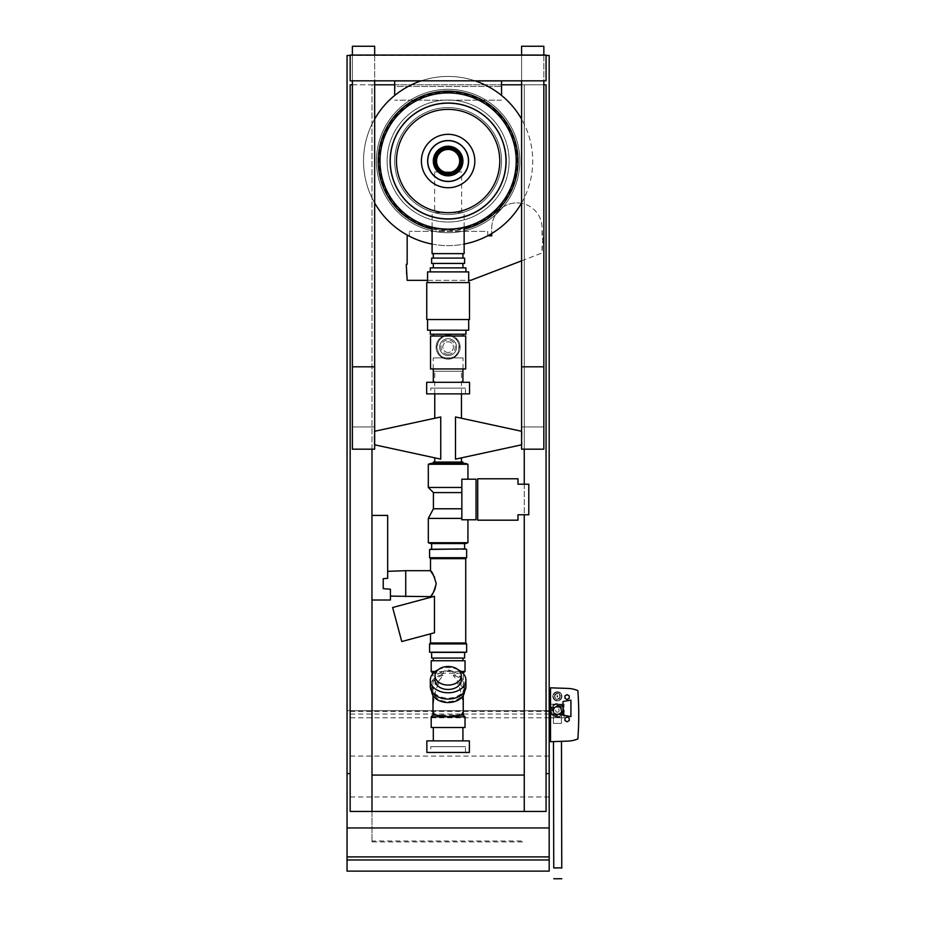 <?xml version="1.0" encoding="UTF-8"?>
<svg xmlns="http://www.w3.org/2000/svg" width="925" height="925" viewBox="0 0 925 925"><rect width="100%" height="100%" fill="white"/><g stroke="black" fill="none" stroke-linecap="round" stroke-linejoin="round"><path stroke-width="0.69" stroke-dasharray="4.62 3.47" d="M501.547 95.448L501.547 80.891L394.686 80.891L394.686 86.453L501.547 86.453L394.686 86.453L394.686 95.448M501.547 100.166L394.686 100.166L501.547 100.166M475.196 80.891L421.037 80.891M549.184 871.119L549.184 55.465L347.048 55.465L347.048 717.8L549.184 717.8M347.048 717.8L347.048 871.119M549.184 714.019L347.048 714.019M549.184 711.383L347.048 711.383M549.184 710.701L347.048 710.701L549.184 710.701M350.17 55.465L546.062 55.465L546.062 80.833L350.17 80.833L350.17 55.061L546.062 55.465M524.255 811.456L524.255 84.811L546.062 84.811L546.062 811.456M350.17 811.456L350.17 84.811L524.255 84.811L524.255 449.18M524.255 484.214L524.255 514.762M521.584 84.811L543.842 84.811M352.39 84.811L371.989 84.811L371.989 841.912L524.255 841.912M371.989 600.024L371.989 515.422L387.656 515.422L387.656 578.322L387.656 571.326L387.656 578.322L383.228 578.692L383.228 588.647L383.228 578.692L383.228 588.647L390.431 589.225L390.431 600.024L371.954 600.024L371.954 515.422M371.989 449.18L371.989 84.811L374.66 84.811M371.989 841.912L371.989 840.987L524.255 840.987M394.686 84.811L501.547 84.811M371.989 840.987L371.989 811.456M487.741 235.771L487.741 231.377L409.382 231.377L487.741 231.377L487.741 235.829L491.753 235.829L491.753 228.036A25.16 25.16 0 0 1 516.902 202.876A25.16 25.16 0 0 1 542.062 228.036L542.062 235.829L542.952 235.829L542.062 252.988L470.675 280.344L407.162 280.344L407.162 274.112L406.272 274.112L406.272 264.319L407.162 264.319L407.162 235.829L409.382 235.829L409.382 231.377L409.382 235.829L408.607 235.829M521.399 203.28A25.16 25.16 0 0 0 491.753 228.036L491.753 233.505M521.584 260.838L542.062 252.988L542.062 246.316L542.952 245.969L542.062 228.036A25.16 25.16 0 0 0 521.584 203.315M427.558 280.344L468.686 280.344M543.842 449.18L543.842 46.25L543.842 426.922L543.842 46.25L521.584 46.25L521.584 449.18L543.842 449.18M543.842 55.061L543.842 80.833M521.584 46.25L543.842 46.25L521.584 46.25L521.584 366.809L521.584 46.25M521.584 426.922L521.584 366.809L521.584 426.922L543.842 426.922L521.584 426.922M521.584 80.833L521.584 55.061M374.66 449.18L374.66 46.25L374.66 426.922L374.66 46.25L352.39 46.25L352.39 449.18L374.66 449.18M374.66 55.061L374.66 80.833M352.39 46.25L374.66 46.25L352.39 46.25L352.39 366.809L352.39 46.25M352.39 426.922L352.39 366.809L352.39 426.922L374.66 426.922L352.39 426.922M352.39 80.833L352.39 55.061M467.934 519.781L461.853 519.781L461.853 508.785L461.853 519.781L467.934 519.781M432.623 593.584L433.12 592.775M434.322 590.636L434.866 589.479M436.207 583.663L434.658 577.385M405.728 596.648L405.728 570.69M460.904 671.423L452.972 671.423L448.116 669.758L443.26 671.423L435.328 671.423M432.981 673.203L463.252 673.203L463.252 711.857C463.113 699.554 461.02 689.668 456.962 682.211L457.863 681.505L453.134 675.389L454.649 674.764L452.857 673.203L452.972 671.423M462.939 673.203L452.857 673.203M432.981 712.782L433.143 710.943L432.981 712.782A15.135 10.707 0 0 1 432.981 712.504A15.135 10.707 0 0 1 433.143 710.943M443.26 671.423L443.376 673.203L441.595 674.764L443.098 675.389L438.369 681.505L439.271 682.211C435.212 689.668 433.12 699.554 432.981 711.857L432.981 673.55M432.981 715.06L463.252 715.06M430.507 548.907L465.726 548.907M429.582 549.438L466.651 549.438M430.507 597.365L434.472 596.301L430.507 597.365M434.472 632.769L430.507 633.833L434.472 632.769L434.472 596.301L392.639 607.505L401.751 641.534L434.472 632.769M430.507 642.991L465.726 642.991M429.582 643.916L466.651 643.916M464.593 652.726L431.64 652.726L464.593 652.726M462.916 660.739L433.316 660.739L462.916 660.739M462.916 658.068L433.316 658.068L462.916 658.068M431.2 671.423L465.032 671.423M431.2 716.84L465.032 716.84M462.916 740.879L433.316 740.879L462.916 740.879M462.916 727.524L433.316 727.524L462.916 727.524M430.772 752.453L465.46 752.453L430.772 752.453L430.772 746.672L465.46 746.672L430.772 746.672M465.46 752.453L465.46 746.672M462.916 371.26L433.316 371.26M463.032 368.948L463.032 357.906L433.201 357.906L463.032 357.906M433.201 368.948L433.201 357.906M461.471 462.084L434.762 462.084L461.471 462.084M461.471 457.84L455.505 459.135L461.471 457.84M521.584 444.821L522.024 431.374L455.505 416.955L461.471 418.25L455.505 416.955L455.505 459.135L522.024 444.728L521.584 431.27M461.471 393.877L461.471 371.26L434.762 371.26L461.471 371.26M434.762 393.877L434.762 371.26M434.762 418.25L440.739 416.955L434.762 418.25M374.66 444.821L440.739 459.135L434.762 457.84L440.739 459.135L440.739 416.955L374.209 431.374L374.209 444.728L374.66 431.27M462.939 463.425L433.293 463.425L462.939 463.425M430.668 463.425L465.564 463.425M428.31 464.281L467.934 464.281M461.853 479.196L467.934 479.196L461.853 479.196L461.853 487.463L461.853 479.196L476.028 479.196L476.028 519.781L461.853 519.781L461.853 479.196M433.42 492.586L461.853 492.586L461.853 508.785L461.853 492.586M428.31 487.463L461.853 487.463M433.42 508.785L461.853 508.785M431.64 548.907L464.593 548.907L431.64 548.907M464.593 543.565L431.64 543.565L464.593 543.565M443.098 675.389A16.477 11.643 0 0 0 431.64 686.489A16.477 11.643 0 0 0 448.116 698.132A16.477 11.643 0 0 0 464.593 686.489A16.477 11.643 0 0 0 453.134 675.389M464.581 691.287A16.477 11.643 0 0 0 464.593 690.894A16.477 11.643 0 0 0 457.863 681.505M439.271 682.211A15.135 10.707 0 0 0 432.981 690.894A15.135 10.707 0 0 0 448.116 701.601A15.135 10.707 0 0 0 463.252 690.894A15.135 10.707 0 0 0 456.962 682.211M458.141 669.781A17.806 12.592 0 0 0 448.116 667.596A17.806 12.592 0 0 0 438.092 669.781M441.595 674.764A17.806 12.592 0 0 0 430.31 686.489M461.251 680.187A13.135 9.285 0 0 0 448.116 670.903A13.135 9.285 0 0 0 434.981 680.187M465.922 686.489A17.806 12.592 0 0 0 454.649 674.764M438.369 681.505A16.477 11.643 0 0 0 431.64 690.894A16.477 11.643 0 0 0 431.651 691.287M463.252 712.782A15.135 10.707 0 0 0 463.252 712.504A15.135 10.707 0 0 0 463.09 710.943M430.668 543.565L465.564 543.565M428.31 542.709L467.934 542.709M428.31 518.405L461.853 518.405M433.293 462.084L462.939 462.084M433.201 371.26L463.032 371.26M426.853 752.453L469.38 752.453M426.853 740.879L469.38 740.879M431.2 727.524L465.032 727.524M443.376 673.203L433.293 673.203M431.2 660.739L465.032 660.739M431.64 658.068L464.593 658.068M430.507 652.726L465.726 652.726M429.582 652.194L466.651 652.194M430.507 558.642L465.726 558.642M429.582 557.717L466.651 557.717M528.788 514.762L517.977 514.762L517.977 520.185L477.728 520.185L477.728 478.78L517.977 478.78L517.977 484.214L528.788 484.214L528.788 514.762M448.116 140.993A20.026 20.026 0 0 0 428.09 161.031A20.026 20.026 0 0 0 448.116 181.057A20.026 20.026 0 0 0 468.142 161.031A20.026 20.026 0 0 0 448.116 140.993A20.026 20.026 0 0 0 428.09 161.031A20.026 20.026 0 0 0 448.116 181.057A20.026 20.026 0 0 0 468.142 161.031A20.026 20.026 0 0 0 448.116 140.993M448.116 140.542A20.477 20.477 0 0 0 427.639 161.031A20.477 20.477 0 0 0 448.116 181.508A20.477 20.477 0 0 0 468.593 161.031A20.477 20.477 0 0 0 448.116 140.542M448.116 146.231A14.8 14.8 0 0 0 433.316 161.031A14.8 14.8 0 0 0 448.116 175.831A14.8 14.8 0 0 0 462.916 161.031A14.8 14.8 0 0 0 448.116 146.231M448.116 172.605A11.574 11.574 0 0 0 459.69 161.031A11.574 11.574 0 0 0 448.116 149.457A11.562 11.562 0 0 0 436.554 161.031A11.562 11.562 0 0 0 448.116 172.593A11.562 11.562 0 0 0 459.679 161.031A11.562 11.562 0 0 0 448.116 149.457A11.562 11.562 0 0 0 436.554 161.031A11.562 11.562 0 0 0 448.116 172.593A11.562 11.562 0 0 0 459.679 161.031A11.562 11.562 0 0 0 448.116 149.457A11.574 11.574 0 0 0 436.542 161.031A11.574 11.574 0 0 0 448.116 172.605M448.116 214.45A53.43 53.43 0 0 0 501.547 161.031A53.43 53.43 0 0 0 448.116 107.601A53.43 53.43 0 0 0 394.697 161.031A53.43 53.43 0 0 0 448.116 214.45A53.43 53.43 0 0 0 501.547 161.031A53.43 53.43 0 0 0 448.116 107.601A53.43 53.43 0 0 0 394.697 161.031A53.43 53.43 0 0 0 448.116 214.45M448.116 219.352A58.321 58.321 0 0 0 506.438 161.031A58.321 58.321 0 0 0 448.116 102.71A58.321 58.321 0 0 0 389.795 161.031A58.321 58.321 0 0 0 448.116 219.352A58.321 58.321 0 0 0 506.438 161.031A58.321 58.321 0 0 0 448.116 102.71A58.321 58.321 0 0 0 389.795 161.031A58.321 58.321 0 0 0 448.116 219.352A58.321 58.321 0 0 0 506.438 161.031A58.321 58.321 0 0 0 448.116 102.71A58.321 58.321 0 0 0 389.795 161.031A58.321 58.321 0 0 0 448.116 219.352M448.116 229.597A68.566 68.566 0 0 0 516.682 161.031A68.566 68.566 0 0 0 448.116 92.465A68.566 68.566 0 0 0 379.551 161.031A68.566 68.566 0 0 0 448.116 229.597A68.566 68.566 0 0 0 516.682 161.031A68.566 68.566 0 0 0 448.116 92.465A68.566 68.566 0 0 0 379.551 161.031A68.566 68.566 0 0 0 448.116 229.597M448.116 89.343A71.676 71.676 0 0 0 376.44 161.031A71.676 71.676 0 0 0 448.116 232.707A71.676 71.676 0 0 0 519.792 161.031A71.676 71.676 0 0 0 448.116 89.343A71.676 71.676 0 0 0 376.44 161.031A71.676 71.676 0 0 0 448.116 232.707A71.676 71.676 0 0 0 519.792 161.031A71.676 71.676 0 0 0 448.116 89.343A71.676 71.676 0 0 0 376.44 161.031A71.676 71.676 0 0 0 448.116 232.707A71.676 71.676 0 0 0 519.792 161.031A71.676 71.676 0 0 0 448.116 89.343A71.676 71.676 0 0 0 376.44 161.031A71.676 71.676 0 0 0 448.116 232.707A71.676 71.676 0 0 0 519.792 161.031A71.676 71.676 0 0 0 448.116 89.343M448.116 92.026A69.005 69.005 0 0 0 379.111 161.031A69.005 69.005 0 0 0 448.116 230.036A69.005 69.005 0 0 0 517.121 161.031A69.005 69.005 0 0 0 448.116 92.026M448.116 93.078A67.953 67.953 0 0 0 380.163 161.031A67.953 67.953 0 0 0 448.116 228.984A67.953 67.953 0 0 0 516.069 161.031A67.953 67.953 0 0 0 448.116 93.078A67.953 67.953 0 0 0 380.163 161.031A67.953 67.953 0 0 0 448.116 228.984A67.953 67.953 0 0 0 516.069 161.031A67.953 67.953 0 0 0 448.116 93.078M448.116 100.039A60.992 60.992 0 0 0 387.124 161.031A60.992 60.992 0 0 0 448.116 222.023A60.992 60.992 0 0 0 509.108 161.031A60.992 60.992 0 0 0 448.116 100.039A60.992 60.992 0 0 0 387.124 161.031A60.992 60.992 0 0 0 448.116 222.023A60.992 60.992 0 0 0 509.108 161.031A60.992 60.992 0 0 0 448.116 100.039M432.091 244.084A84.591 84.591 0 0 0 532.707 161.031A84.591 84.591 0 0 0 421.222 80.833M374.66 119.082A84.591 84.591 0 0 0 374.66 202.968M475.022 80.833A84.591 84.591 0 0 0 363.525 161.031A84.591 84.591 0 0 0 464.142 244.084M432.091 229.065A69.895 69.895 0 0 0 464.142 229.065M448.116 91.136A69.895 69.895 0 0 0 378.221 161.031A69.895 69.895 0 0 0 448.116 230.926A69.895 69.895 0 0 0 518.012 161.031A69.895 69.895 0 0 0 448.116 91.136M448.116 92.916A68.115 68.115 0 0 0 380.002 161.031A68.115 68.115 0 0 0 448.116 229.146A68.115 68.115 0 0 0 516.231 161.031A68.115 68.115 0 0 0 448.116 92.916M448.116 109.381A51.65 51.65 0 0 0 396.478 161.031A51.65 51.65 0 0 0 448.116 212.669A51.65 51.65 0 0 0 499.766 161.031A51.65 51.65 0 0 0 448.116 109.381M521.584 202.968A84.591 84.591 0 0 0 521.584 119.082M462.916 258.087L433.316 258.087L462.916 258.087M462.916 253.635L433.316 253.635L462.916 253.635M462.916 267.88L433.316 267.88L462.916 267.88M462.916 263.428L433.316 263.428L462.916 263.428M465.922 271.892L430.31 271.892L465.922 271.892M468.686 282.576L427.558 282.576L468.686 282.576M468.686 319.53L427.558 319.53L468.686 319.53M465.922 330.213L430.31 330.213L465.922 330.213M462.812 336.006L433.42 336.006L462.812 336.006M462.812 334.226L433.42 334.226L462.812 334.226M462.916 382.303L433.316 382.303L462.916 382.303M462.916 368.948L433.316 368.948L462.916 368.948M430.772 393.877L465.46 393.877L430.772 393.877L430.772 388.095L465.46 388.095L430.772 388.095M465.46 393.877L465.46 388.095M434.634 212.634L461.598 212.634L434.634 212.634L434.634 171.934L461.598 171.934L434.634 171.934M461.598 212.634L461.598 171.934M464.142 227.238L464.142 212.634L432.091 212.634L464.142 212.634M432.091 227.238L432.091 212.634M448.116 358.264A11.135 11.135 0 0 1 436.982 347.129A11.135 11.135 0 0 1 448.116 336.006A11.135 11.135 0 0 1 459.251 347.129A11.135 11.135 0 0 1 448.116 358.264C433.744 358.923 433.744 335.336 448.116 336.006C462.488 335.336 462.488 358.923 448.116 358.264M448.116 355.593A8.464 8.464 0 0 1 439.653 347.129A8.464 8.464 0 0 1 448.116 338.677A8.464 8.464 0 0 1 456.58 347.129A8.464 8.464 0 0 1 448.116 355.593A8.464 8.464 0 0 1 439.653 347.129A8.464 8.464 0 0 1 448.116 338.677A8.464 8.464 0 0 1 456.58 347.129A8.464 8.464 0 0 1 448.116 355.593M448.116 359.154A12.025 12.025 0 0 1 436.091 347.129A12.025 12.025 0 0 1 448.116 335.116A12.025 12.025 0 0 1 460.141 347.129A12.025 12.025 0 0 1 448.116 359.154A12.025 12.025 0 0 1 436.091 347.129A12.025 12.025 0 0 1 448.116 335.116A12.025 12.025 0 0 1 460.141 347.129A12.025 12.025 0 0 1 448.116 359.154M448.116 354.252A7.123 7.123 0 0 1 440.994 347.129A7.123 7.123 0 0 1 448.116 340.007A7.123 7.123 0 0 1 455.239 347.129A7.123 7.123 0 0 1 448.116 354.252M448.116 352.471A5.342 5.342 0 0 1 442.774 347.129A5.342 5.342 0 0 1 448.116 341.788A5.342 5.342 0 0 1 453.458 347.129A5.342 5.342 0 0 1 448.116 352.471A5.342 5.342 0 0 1 442.774 347.129A5.342 5.342 0 0 1 448.116 341.788A5.342 5.342 0 0 1 453.458 347.129A5.342 5.342 0 0 1 448.116 352.471M432.091 253.635L464.142 253.635M426.679 393.877L469.553 393.877M426.679 382.303L469.553 382.303M430.53 368.948L465.703 368.948M430.53 336.006L465.703 336.006M430.31 334.226L465.922 334.226M427.558 330.213L468.686 330.213M426.749 319.53L469.484 319.53M426.749 282.576L469.484 282.576M427.558 271.892L468.686 271.892M430.31 267.88L465.922 267.88M431.64 263.428L464.593 263.428M431.64 258.087L464.593 258.087M577.952 691.923A327.878 327.878 0 0 1 577.859 738.913A27.842 27.842 0 0 1 567.973 741.098L550.514 741.7L550.514 687.818L567.973 688.431A27.842 27.842 0 0 1 577.859 690.617A327.878 327.878 0 0 1 577.952 691.923M557.37 693.38A2.937 2.937 0 0 0 554.433 696.328A2.937 2.937 0 0 0 557.382 699.254A2.937 2.937 0 0 1 554.433 696.328A2.937 2.937 0 0 1 557.37 693.38A2.937 2.937 0 0 1 560.307 696.317A2.937 2.937 0 0 1 557.382 699.254A2.937 2.937 0 0 0 560.307 696.317A2.937 2.937 0 0 0 557.37 693.38M557.405 712.215A1.781 1.781 0 0 0 559.186 710.435A1.781 1.781 0 0 0 557.405 708.654A1.781 1.781 0 0 0 555.624 710.435A1.781 1.781 0 0 0 557.405 712.215M550.514 710.897A6.903 6.903 0 0 0 557.417 717.337A6.914 6.914 0 0 0 564.319 710.423A6.914 6.914 0 0 0 557.393 703.52A6.903 6.903 0 0 0 550.514 709.972M550.514 711.117A6.914 6.914 0 0 0 557.417 717.349A6.903 6.903 0 0 0 564.308 710.423A6.903 6.903 0 0 0 557.393 703.532A6.914 6.914 0 0 0 550.514 709.764M557.393 705.844A4.59 4.59 0 0 1 561.995 710.423A4.59 4.59 0 0 1 557.417 715.025A4.59 4.59 0 0 0 561.995 710.423A4.59 4.59 0 0 0 557.393 705.844A4.59 4.59 0 0 0 552.815 710.446A4.59 4.59 0 0 0 557.417 715.025A4.59 4.59 0 0 1 552.815 710.446A4.59 4.59 0 0 1 557.393 705.844M557.393 706.827A3.607 3.607 0 0 1 561.012 710.423A3.607 3.607 0 0 1 557.417 714.042A3.607 3.607 0 0 1 553.798 710.446A3.607 3.607 0 0 1 557.393 706.827A3.607 3.607 0 0 1 561.012 710.423A3.607 3.607 0 0 1 557.417 714.042A3.607 3.607 0 0 1 553.798 710.446A3.607 3.607 0 0 1 557.393 706.827M557.417 716.54A6.105 6.105 0 0 1 551.3 710.446A6.105 6.105 0 0 1 557.393 704.33A6.117 6.117 0 0 1 563.522 710.423A6.117 6.117 0 0 1 557.417 716.551A6.105 6.105 0 0 1 551.3 710.446A6.105 6.105 0 0 1 557.393 704.33A6.117 6.117 0 0 1 563.522 710.423A6.117 6.117 0 0 1 557.417 716.551A6.117 6.117 0 0 1 551.288 710.446A6.117 6.117 0 0 1 557.393 704.318A6.105 6.105 0 0 1 563.51 710.423A6.105 6.105 0 0 1 557.417 716.54A6.117 6.117 0 0 1 551.288 710.446A6.117 6.117 0 0 1 557.393 704.318A6.105 6.105 0 0 1 563.51 710.423A6.105 6.105 0 0 1 557.417 716.54M557.417 716.852A6.417 6.417 0 0 1 550.988 710.446A6.417 6.417 0 0 1 557.393 704.018A6.417 6.417 0 0 1 563.822 710.423A6.417 6.417 0 0 1 557.417 716.852A6.429 6.429 0 0 1 550.976 710.446A6.429 6.429 0 0 1 557.393 704.006A6.429 6.429 0 0 1 563.834 710.423A6.429 6.429 0 0 1 557.417 716.863M557.393 705.208A5.226 5.226 0 0 1 562.631 710.423A5.226 5.226 0 0 1 557.417 715.661A5.226 5.226 0 0 1 552.179 710.446A5.226 5.226 0 0 1 557.393 705.208M557.393 706.237A4.209 4.209 0 0 1 561.602 710.423A4.209 4.209 0 0 1 557.417 714.643A4.209 4.209 0 0 1 553.196 710.446A4.209 4.209 0 0 1 557.393 706.237A4.209 4.209 0 0 1 561.614 710.423A4.209 4.209 0 0 1 557.417 714.643A4.209 4.209 0 0 1 553.196 710.446A4.209 4.209 0 0 1 557.393 706.226M557.359 691.784A4.544 4.544 0 0 0 552.826 696.328A4.544 4.544 0 0 0 557.382 700.861A4.544 4.544 0 0 0 561.914 696.317A4.544 4.544 0 0 0 557.359 691.784A4.544 4.544 0 0 0 552.826 696.328A4.544 4.544 0 0 0 557.382 700.861A4.544 4.544 0 0 0 561.914 696.317A4.544 4.544 0 0 0 557.359 691.784M557.37 693.843A2.486 2.486 0 0 0 554.884 696.328A2.486 2.486 0 0 0 557.382 698.803A2.486 2.486 0 0 0 559.856 696.317A2.486 2.486 0 0 0 557.37 693.843A2.486 2.486 0 0 0 554.884 696.328A2.486 2.486 0 0 0 557.382 698.803A2.486 2.486 0 0 0 559.856 696.317A2.486 2.486 0 0 0 557.37 693.843M557.359 692.212A4.116 4.116 0 0 0 553.254 696.328A4.116 4.116 0 0 0 557.382 700.433A4.116 4.116 0 0 0 561.487 696.317A4.116 4.116 0 0 0 557.359 692.212A4.116 4.116 0 0 0 553.254 696.328A4.116 4.116 0 0 0 557.382 700.433A4.116 4.116 0 0 0 561.487 696.317A4.116 4.116 0 0 0 557.359 692.212M557.37 695.947L557.37 696.698L557.37 695.947M567.094 721.801L564.978 720.575L564.978 718.135L567.094 716.91L569.21 718.135L569.21 720.575L567.094 721.801M567.094 694.652L569.21 695.866L569.21 698.317L567.094 699.543L564.978 698.317L564.978 695.866L567.094 694.652M564.088 714.62L564.065 704.168L564.1 717.742L564.088 714.62L550.733 714.655L564.088 714.62M550.722 707.093L550.745 717.777L550.71 704.202L550.722 707.093L564.077 707.058M550.71 704.202L564.065 704.168L550.71 704.202M550.745 717.777L564.1 717.742L550.745 717.777M570.922 700.132L570.922 716.586L563.001 715.187L563.001 701.532L570.922 700.132M561.764 867.858L561.475 741.318M553.462 741.596L553.751 867.881M553.428 723.419L561.44 723.396L561.406 707.232L561.44 723.396L553.428 723.419L553.393 707.255L553.428 723.419M561.406 707.232L553.393 707.255M549.184 756.095L347.048 756.095M549.184 796.968L347.048 796.968M521.584 366.809L543.842 366.809M352.39 366.809L374.66 366.809M553.751 868.205L561.764 868.182M464.593 686.489L464.593 690.894M463.252 690.894L463.252 695.484M463.252 711.857L463.252 712.504M432.981 690.894L432.981 695.484M431.64 686.489L431.64 690.894"/><path stroke-width="1.39" d="M475.196 80.891L501.547 80.891L501.547 95.448M421.037 80.891L394.686 80.891L394.686 95.448M546.062 55.465L549.184 55.465L549.184 871.119L347.048 871.119L347.048 55.465L350.17 55.465M549.184 856.897L347.048 856.897M549.184 827.968L347.048 827.968M549.184 859.972L347.048 859.972M543.842 84.811L546.062 84.811L546.062 811.456L350.17 811.456L350.17 84.811L352.39 84.811M350.17 773.589L347.048 773.589M549.184 773.589L546.062 773.589M524.255 449.18L524.255 484.214M524.255 514.762L524.255 811.456M371.989 811.456L371.989 600.024L390.431 600.024L390.431 589.225L383.228 588.647L383.228 578.692L387.656 578.322L387.656 515.422L371.954 515.422L371.989 449.18M371.989 775.081L524.255 775.081M374.66 84.811L394.686 84.811M501.547 84.811L521.584 84.811M546.062 55.061L546.062 80.833L350.17 80.833L350.17 55.061L546.062 55.061M491.753 233.505L491.753 235.829L487.741 235.771M468.686 280.344L470.675 280.344L521.584 260.838M408.607 235.829L407.162 235.829L407.162 264.319L406.272 264.319L407.162 280.344L427.558 280.344M521.584 55.061L521.584 46.25L543.842 46.25L543.842 55.061M543.842 80.833L543.842 449.18L521.584 449.18L521.584 80.833M352.39 55.061L352.39 46.25L374.66 46.25L374.66 55.061M374.66 80.833L374.66 449.18L352.39 449.18L352.39 80.833M428.31 542.709L430.668 543.565L465.564 543.565L467.934 542.709L428.31 542.709L428.31 518.405L461.853 518.405M467.934 542.709L467.934 519.781M434.658 577.385L430.507 570.69C432.148 571.523 434.045 575.847 436.207 583.663C434.045 591.491 432.148 595.816 430.507 596.648L432.623 593.584M433.12 592.775L434.322 590.636M434.866 589.479L436.207 583.663M430.507 597.365L430.507 596.648L390.431 596.116M430.507 633.833L430.507 642.991L465.726 642.991L465.726 558.642L430.507 558.642L430.507 570.69L405.728 570.69L405.728 596.648M387.656 571.326L405.728 570.69M462.939 673.203L465.032 671.423L460.904 671.423M465.032 671.423L465.032 660.739L431.2 660.739L431.2 671.423L435.328 671.423M463.252 715.06L461.136 715.06L463.252 711.857L463.252 715.06L465.032 716.84L431.2 716.84L432.981 715.06L432.981 711.857L435.097 715.06L432.981 715.06M432.981 673.55L431.2 671.423M465.726 548.907L429.582 549.438L465.726 548.907M465.726 558.642L466.651 557.717L429.582 557.717L429.582 549.438M466.651 557.717L466.651 549.438M430.507 558.642L429.582 557.717M434.472 596.301L434.472 632.769L401.751 641.534L392.639 607.505L434.472 596.301M465.726 642.991L466.651 643.916L429.582 643.916L430.507 642.991M429.582 652.194L466.651 652.194L429.582 652.194L429.582 643.916M466.651 652.194L466.651 643.916M464.593 652.726L464.593 658.068L431.64 658.068L431.64 652.726M462.916 660.739L462.916 658.068M433.316 660.739L433.316 658.068M465.032 716.84L465.032 727.524L431.2 727.524L431.2 716.84M462.916 740.879L462.916 727.524M433.316 740.879L433.316 727.524M469.38 752.453L426.853 752.453L426.853 740.879L469.38 740.879L469.38 752.453M463.032 368.948L462.916 371.26M433.316 371.26L433.201 368.948M461.471 462.084L461.471 457.84M521.584 444.821L455.505 459.135L455.505 416.955L521.584 431.27M461.471 418.25L461.471 393.877M434.762 418.25L434.762 393.877M374.66 431.27L440.739 416.955L440.739 459.135L374.66 444.821M434.762 462.084L434.762 457.84M462.939 463.425L462.939 462.084L433.293 462.084L433.293 463.425M465.564 463.425L467.934 464.281L428.31 464.281L430.668 463.425L465.564 463.425M467.934 479.196L467.934 464.281M461.853 487.463L428.31 487.463L428.31 464.281M461.853 508.785L433.42 508.785L433.42 492.586L428.31 487.463M433.42 508.785L428.31 518.405M464.593 548.907L464.593 543.565M431.64 548.907L431.64 543.565M431.651 691.287A16.477 11.643 0 0 0 448.116 702.538A16.477 11.643 0 0 0 464.581 691.287M435.097 715.06L448.116 716.597L461.136 715.06M438.092 669.781A17.806 12.592 0 0 0 430.31 680.187A17.806 12.592 0 0 0 448.116 692.779A17.806 12.592 0 0 0 465.922 680.187A17.806 12.592 0 0 0 458.141 669.781M430.31 680.187L430.31 686.489A17.806 12.592 0 0 0 448.116 699.08A17.806 12.592 0 0 0 465.922 686.489L465.922 680.187M448.116 666.497A13.135 9.285 0 0 0 434.981 675.782A13.135 9.285 0 0 0 448.116 685.067A13.135 9.285 0 0 0 461.251 675.782A13.135 9.285 0 0 0 448.116 666.497M434.981 675.782L434.981 680.187A13.135 9.285 0 0 0 448.116 689.472A13.135 9.285 0 0 0 461.251 680.187L461.251 675.782M432.981 712.504L432.981 695.484M461.853 492.586L433.42 492.586M371.954 515.422L371.954 600.024M461.853 519.781L476.028 519.781L476.028 479.196L461.853 479.196L461.853 519.781M517.977 514.762L528.788 514.762L528.788 484.214L517.977 484.214L517.977 478.78L477.728 478.78L477.728 520.185L517.977 520.185L517.977 514.762M448.116 212.669A51.65 51.65 0 0 0 499.766 161.031A51.65 51.65 0 0 0 448.116 109.381A51.65 51.65 0 0 0 396.478 161.031A51.65 51.65 0 0 0 448.116 212.669M448.116 187.74A26.709 26.709 0 0 0 474.826 161.031A26.709 26.709 0 0 0 448.116 134.322A26.709 26.709 0 0 0 421.407 161.031A26.709 26.709 0 0 0 448.116 187.74M448.116 140.542A20.477 20.477 0 0 0 427.639 161.031A20.477 20.477 0 0 0 448.116 181.508A20.477 20.477 0 0 0 468.593 161.031A20.477 20.477 0 0 0 448.116 140.542M448.116 146.231A14.8 14.8 0 0 0 433.316 161.031A14.8 14.8 0 0 0 448.116 175.831A14.8 14.8 0 0 0 462.916 161.031A14.8 14.8 0 0 0 448.116 146.231M448.116 147.121A13.91 13.91 0 0 0 434.207 161.031A13.91 13.91 0 0 0 448.116 174.941A13.91 13.91 0 0 0 462.026 161.031A13.91 13.91 0 0 0 448.116 147.121M448.116 148.116A12.915 12.915 0 0 0 435.201 161.031A12.915 12.915 0 0 0 448.116 173.935A12.915 12.915 0 0 0 461.032 161.031A12.915 12.915 0 0 0 448.116 148.116M448.116 149.457A11.574 11.574 0 0 0 436.542 161.031A11.574 11.574 0 0 0 448.116 172.605A11.574 11.574 0 0 0 459.69 161.031A11.574 11.574 0 0 0 448.116 149.457M421.222 80.833A84.591 84.591 0 0 0 374.66 119.082M374.66 202.968A84.591 84.591 0 0 0 432.091 244.084M464.142 229.065A69.895 69.895 0 0 0 448.116 91.136A69.895 69.895 0 0 0 432.091 229.065M448.116 92.916A68.115 68.115 0 0 0 380.002 161.031A68.115 68.115 0 0 0 448.116 229.146A68.115 68.115 0 0 0 516.231 161.031A68.115 68.115 0 0 0 448.116 92.916M448.116 103.149A57.882 57.882 0 0 0 390.234 161.031A57.882 57.882 0 0 0 448.116 218.901A57.882 57.882 0 0 0 505.998 161.031A57.882 57.882 0 0 0 448.116 103.149M464.142 244.084A84.591 84.591 0 0 0 521.584 202.968M521.584 119.082A84.591 84.591 0 0 0 475.022 80.833M465.703 368.948L430.53 368.948L430.53 336.006L465.703 336.006L465.703 368.948M462.916 258.087L462.916 253.635M433.316 258.087L433.316 253.635M464.593 263.428L431.64 263.428L431.64 258.087L464.593 258.087L464.593 263.428M462.916 267.88L462.916 263.428M433.316 267.88L433.316 263.428M465.922 271.892L465.922 267.88L430.31 267.88L430.31 271.892M468.686 282.576L468.686 271.892L427.558 271.892L427.558 282.576M469.484 319.53L426.749 319.53L426.749 282.576L469.484 282.576L469.484 319.53M468.686 319.53L468.686 330.213L427.558 330.213L427.558 319.53M465.922 330.213L465.922 334.226L430.31 334.226L430.31 330.213M462.812 336.006L462.812 334.226M433.42 336.006L433.42 334.226M462.916 382.303L462.916 368.948M433.316 382.303L433.316 368.948M469.553 393.877L426.679 393.877L426.679 382.303L469.553 382.303L469.553 393.877M464.142 227.238L464.142 253.635L432.091 253.635L432.091 227.238M577.859 738.913A327.878 327.878 0 0 0 577.859 690.617A27.842 27.842 0 0 0 567.973 688.431L550.514 687.818L550.514 741.7L567.973 741.098A27.842 27.842 0 0 0 577.859 738.913M550.514 709.972A6.903 6.903 0 0 0 550.514 710.897M550.514 709.764A6.914 6.914 0 0 0 550.514 711.117M557.37 695.947L557.37 696.698L557.37 695.947M563.001 701.532L563.001 715.187L570.922 716.586L570.922 700.132L563.001 701.532M564.978 720.575L567.094 721.801L569.21 720.575L569.21 718.135L567.094 716.91L564.978 718.135L564.978 720.575M569.21 695.866L567.094 694.652L564.978 695.866L564.978 698.317L567.094 699.543L569.21 698.317L569.21 695.866M561.475 741.318L561.764 868.182M561.764 867.858L553.751 867.881L553.462 741.596M521.584 366.809L543.842 366.809M352.39 366.809L374.66 366.809M463.252 695.484L463.252 711.857M561.787 878.727L553.774 878.75"/></g></svg>
